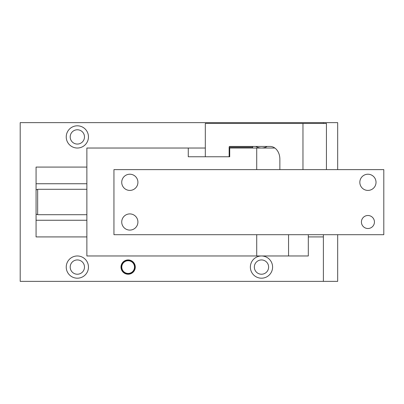 <?xml version="1.0" encoding="UTF-8"?>
<svg xmlns="http://www.w3.org/2000/svg" width="404" height="404" viewBox="0 0 404 404"><rect width="100%" height="100%" fill="white"/><g stroke="black" fill="none" stroke-linecap="round" stroke-linejoin="round"><path stroke-width="0.61" d="M256.717 234.699L256.717 255.969L288.552 255.969L288.552 234.699M256.717 255.969L86.87 255.969L86.87 148.031L188.269 148.031L188.269 156.762L229.714 156.762L229.714 148.031L274.841 148.031M308.308 234.699L308.308 255.969L288.552 255.969M256.717 148.031L256.717 169.619M188.269 148.031L205.318 148.031M122.22 263.847A6.747 6.747 0 0 1 131.376 261.161A6.747 6.747 0 0 1 134.062 270.316A6.747 6.747 0 0 1 124.907 273.003A6.747 6.747 0 0 1 122.22 263.847M122.569 264.039A6.348 6.348 0 0 1 131.184 261.509A6.348 6.348 0 0 1 133.714 270.125A6.348 6.348 0 0 1 125.099 272.655A6.348 6.348 0 0 1 122.569 264.039M131.568 260.812A7.141 7.141 0 0 1 134.411 270.508A7.141 7.141 0 0 1 124.715 273.351A7.141 7.141 0 0 1 121.872 263.655A7.141 7.141 0 0 1 131.568 260.812M337.673 234.699L337.673 281.366L323.387 281.366L323.387 236.921L308.308 236.921M86.87 236.921L36.072 236.921L36.072 167.079L86.87 167.079M337.673 169.619L337.673 122.634L323.387 122.634L323.387 123.427M323.387 122.634L20.2 122.634L20.2 281.366L323.387 281.366M256.151 276.831A11.11 11.11 0 0 0 271.23 272.407A11.11 11.11 0 0 0 266.807 257.333A11.11 11.11 0 0 0 251.727 261.757A11.11 11.11 0 0 0 256.151 276.831M82.674 257.333A11.11 11.11 0 0 0 67.594 261.757A11.11 11.11 0 0 0 72.018 276.831A11.11 11.11 0 0 0 87.097 272.407A11.11 11.11 0 0 0 82.674 257.333M255.757 146.44A11.11 11.11 0 0 0 267.201 146.44M72.018 146.667A11.11 11.11 0 0 0 87.097 142.243A11.11 11.11 0 0 0 82.674 127.169A11.11 11.11 0 0 0 67.594 131.593A11.11 11.11 0 0 0 72.018 146.667M71.079 133.492A7.141 7.141 0 0 1 80.77 130.649A7.141 7.141 0 0 1 83.613 140.345A7.141 7.141 0 0 1 73.922 143.188A7.141 7.141 0 0 1 71.079 133.492M71.079 263.655A7.141 7.141 0 0 1 80.77 260.812A7.141 7.141 0 0 1 83.613 270.508A7.141 7.141 0 0 1 73.922 273.351A7.141 7.141 0 0 1 71.079 263.655M86.87 183.744L36.072 183.744L36.072 167.079M86.87 220.256L36.072 220.256L36.072 236.921M323.387 236.921L323.387 234.699M255.212 263.655A7.141 7.141 0 0 0 258.055 273.351A7.141 7.141 0 0 0 267.746 270.508A7.141 7.141 0 0 0 264.903 260.812A7.141 7.141 0 0 0 255.212 263.655M122.72 218.12A8.095 8.095 0 0 1 133.704 214.898A8.095 8.095 0 0 1 136.926 225.881A8.095 8.095 0 0 1 125.942 229.103A8.095 8.095 0 0 1 122.72 218.12M113.948 234.699L383.8 234.699L383.8 169.619L113.948 169.619L113.948 234.699M375.033 186.199A8.095 8.095 0 0 1 364.044 189.42A8.095 8.095 0 0 1 360.822 178.437A8.095 8.095 0 0 1 371.806 175.21A8.095 8.095 0 0 1 375.033 186.199M373.639 225.119A6.509 6.509 0 0 1 364.807 227.715A6.509 6.509 0 0 1 362.216 218.882A6.509 6.509 0 0 1 371.049 216.292A6.509 6.509 0 0 1 373.639 225.119M122.72 178.437A8.095 8.095 0 0 1 133.704 175.21A8.095 8.095 0 0 1 136.926 186.199A8.095 8.095 0 0 1 125.942 189.42A8.095 8.095 0 0 1 122.72 178.437M252.621 148.031L252.621 147.238A0.793 0.606 90 0 1 253.227 146.44M326.432 169.619L326.432 123.427L205.318 123.427L205.318 156.762L229.154 156.762L229.154 147.238A0.793 0.606 90 0 1 229.76 146.44L270.13 146.44A12.701 9.726 90 0 1 279.861 159.141L279.861 169.619M229.154 156.762L229.714 156.762M302.965 123.427L302.965 169.619M86.87 189.299L37.663 189.299L37.663 214.701L86.87 214.701M229.154 147.238L252.621 147.238M37.663 189.299L36.072 189.905M37.663 214.701L36.072 214.095"/></g></svg>
